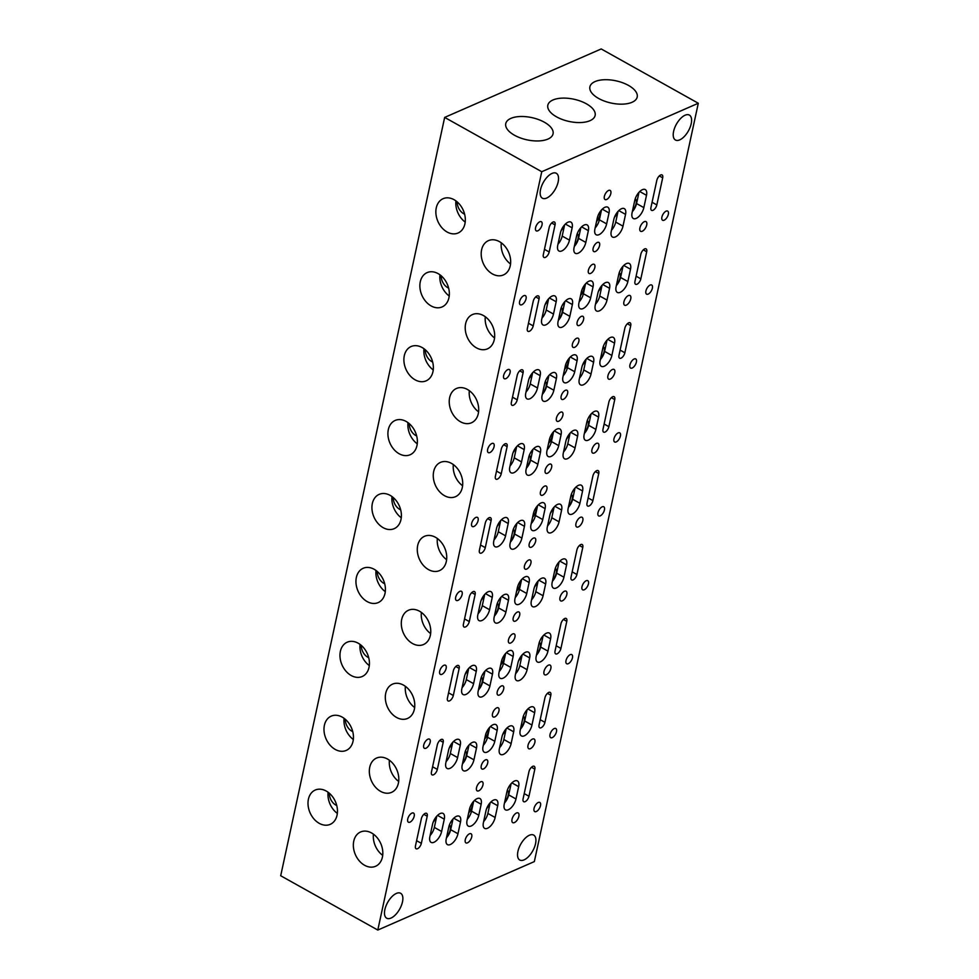 <?xml version="1.0" encoding="UTF-8"?>
<svg xmlns="http://www.w3.org/2000/svg" width="979" height="979" viewBox="0 0 979 979"><rect width="100%" height="100%" fill="white"/><g stroke="black" fill="none" stroke-linecap="round" stroke-linejoin="round"><path stroke-width="1.47" d="M336.752 805.509A10.793 7.979 66.4 0 1 335.834 805.056A10.793 7.979 66.4 0 1 329.348 793.247M352.734 731.594A10.793 7.979 66.4 0 1 351.816 731.142A10.793 7.979 66.4 0 1 345.33 719.332M368.716 657.68A10.793 7.979 66.4 0 1 367.786 657.227A10.793 7.979 66.4 0 1 361.312 645.406M384.698 583.753A10.793 7.979 66.4 0 1 383.768 583.3A10.793 7.979 66.4 0 1 377.294 571.491M400.68 509.839A10.793 7.979 66.4 0 1 399.75 509.386A10.793 7.979 66.4 0 1 393.277 497.577M416.662 435.924A10.793 7.979 66.4 0 1 415.732 435.471A10.793 7.979 66.4 0 1 409.259 423.662M432.645 362.01A10.793 7.979 66.4 0 1 431.715 361.557A10.793 7.979 66.4 0 1 425.241 349.748M448.627 288.083A10.793 7.979 66.4 0 1 447.697 287.63A10.793 7.979 66.4 0 1 441.223 275.821M371.579 832.97A18.723 13.853 -113.6 0 0 360.578 831.979A18.723 13.853 -113.6 0 0 353.505 847.802A18.723 13.853 -113.6 0 0 364.592 865.277A18.723 13.853 -113.6 0 0 375.581 866.28A18.723 13.853 -113.6 0 0 382.667 850.457A18.723 13.853 -113.6 0 0 371.579 832.97M373.427 834.169A18.723 13.853 -113.6 0 0 382.691 855.352M326.227 791.044A18.723 13.853 -113.6 0 0 315.238 790.041A18.723 13.853 -113.6 0 0 308.152 805.864A18.723 13.853 -113.6 0 0 319.24 823.339A18.723 13.853 -113.6 0 0 330.241 824.342A18.723 13.853 -113.6 0 0 337.314 808.519A18.723 13.853 -113.6 0 0 326.227 791.044M328.087 792.231A18.723 13.853 -113.6 0 0 337.351 813.427M387.562 759.055A18.723 13.853 -113.6 0 0 376.56 758.052A18.723 13.853 -113.6 0 0 369.487 773.887A18.723 13.853 -113.6 0 0 380.574 791.362A18.723 13.853 -113.6 0 0 391.563 792.366A18.723 13.853 -113.6 0 0 398.649 776.543A18.723 13.853 -113.6 0 0 387.562 759.055M389.409 760.255A18.723 13.853 -113.6 0 0 398.673 781.438M342.209 717.117A18.723 13.853 -113.6 0 0 331.22 716.126A18.723 13.853 -113.6 0 0 324.135 731.949A18.723 13.853 -113.6 0 0 335.222 749.424A18.723 13.853 -113.6 0 0 346.223 750.428A18.723 13.853 -113.6 0 0 353.297 734.605A18.723 13.853 -113.6 0 0 342.209 717.117M344.07 718.317A18.723 13.853 -113.6 0 0 353.333 739.5M403.532 685.141A18.723 13.853 -113.6 0 0 392.542 684.137A18.723 13.853 -113.6 0 0 385.469 699.961A18.723 13.853 -113.6 0 0 396.556 717.448A18.723 13.853 -113.6 0 0 407.545 718.451A18.723 13.853 -113.6 0 0 414.619 702.616A18.723 13.853 -113.6 0 0 403.532 685.141M405.392 686.34A18.723 13.853 -113.6 0 0 414.655 707.523M358.192 643.203A18.723 13.853 -113.6 0 0 347.202 642.2A18.723 13.853 -113.6 0 0 340.117 658.035A18.723 13.853 -113.6 0 0 351.204 675.51A18.723 13.853 -113.6 0 0 362.206 676.513A18.723 13.853 -113.6 0 0 369.279 660.69A18.723 13.853 -113.6 0 0 358.192 643.203M360.052 644.402A18.723 13.853 -113.6 0 0 369.316 665.585M419.514 611.226A18.723 13.853 -113.6 0 0 408.524 610.223A18.723 13.853 -113.6 0 0 401.451 626.046A18.723 13.853 -113.6 0 0 412.538 643.533A18.723 13.853 -113.6 0 0 423.528 644.525A18.723 13.853 -113.6 0 0 430.601 628.702A18.723 13.853 -113.6 0 0 419.514 611.226M421.374 612.413A18.723 13.853 -113.6 0 0 430.638 633.609M374.174 569.288A18.723 13.853 -113.6 0 0 363.185 568.285A18.723 13.853 -113.6 0 0 356.099 584.108A18.723 13.853 -113.6 0 0 367.186 601.596A18.723 13.853 -113.6 0 0 378.188 602.599A18.723 13.853 -113.6 0 0 385.261 586.764A18.723 13.853 -113.6 0 0 374.174 569.288M376.022 570.488A18.723 13.853 -113.6 0 0 385.298 591.671M435.496 537.3A18.723 13.853 -113.6 0 0 424.507 536.308A18.723 13.853 -113.6 0 0 417.433 552.132A18.723 13.853 -113.6 0 0 428.521 569.607A18.723 13.853 -113.6 0 0 439.51 570.61A18.723 13.853 -113.6 0 0 446.583 554.787A18.723 13.853 -113.6 0 0 435.496 537.3M437.356 538.499A18.723 13.853 -113.6 0 0 446.62 559.682M390.156 495.374A18.723 13.853 -113.6 0 0 379.154 494.371A18.723 13.853 -113.6 0 0 372.081 510.194A18.723 13.853 -113.6 0 0 383.168 527.681A18.723 13.853 -113.6 0 0 394.17 528.672A18.723 13.853 -113.6 0 0 401.243 512.849A18.723 13.853 -113.6 0 0 390.156 495.374M392.004 496.561A18.723 13.853 -113.6 0 0 401.28 517.756M451.478 463.385A18.723 13.853 -113.6 0 0 440.489 462.382A18.723 13.853 -113.6 0 0 433.416 478.217A18.723 13.853 -113.6 0 0 444.503 495.692A18.723 13.853 -113.6 0 0 455.492 496.696A18.723 13.853 -113.6 0 0 462.565 480.873A18.723 13.853 -113.6 0 0 451.478 463.385M453.338 464.584A18.723 13.853 -113.6 0 0 462.602 485.768M406.138 421.447A18.723 13.853 -113.6 0 0 395.137 420.456A18.723 13.853 -113.6 0 0 388.063 436.279A18.723 13.853 -113.6 0 0 399.151 453.754A18.723 13.853 -113.6 0 0 410.14 454.758A18.723 13.853 -113.6 0 0 417.225 438.935A18.723 13.853 -113.6 0 0 406.138 421.447M407.986 422.647A18.723 13.853 -113.6 0 0 417.25 443.83M467.46 389.471A18.723 13.853 -113.6 0 0 456.471 388.467A18.723 13.853 -113.6 0 0 449.385 404.29A18.723 13.853 -113.6 0 0 460.485 421.778A18.723 13.853 -113.6 0 0 471.474 422.781A18.723 13.853 -113.6 0 0 478.547 406.946A18.723 13.853 -113.6 0 0 467.46 389.471M469.32 390.67A18.723 13.853 -113.6 0 0 478.584 411.853M422.12 347.533A18.723 13.853 -113.6 0 0 411.119 346.529A18.723 13.853 -113.6 0 0 404.046 362.365A18.723 13.853 -113.6 0 0 415.133 379.84A18.723 13.853 -113.6 0 0 426.122 380.843A18.723 13.853 -113.6 0 0 433.207 365.02A18.723 13.853 -113.6 0 0 422.12 347.533M423.968 348.732A18.723 13.853 -113.6 0 0 433.232 369.915M483.442 315.556A18.723 13.853 -113.6 0 0 472.453 314.553A18.723 13.853 -113.6 0 0 465.368 330.376A18.723 13.853 -113.6 0 0 476.455 347.863A18.723 13.853 -113.6 0 0 487.456 348.854A18.723 13.853 -113.6 0 0 494.53 333.031A18.723 13.853 -113.6 0 0 483.442 315.556M485.303 316.743A18.723 13.853 -113.6 0 0 494.566 337.939M438.102 273.618A18.723 13.853 -113.6 0 0 427.101 272.615A18.723 13.853 -113.6 0 0 420.028 288.438A18.723 13.853 -113.6 0 0 431.115 305.925A18.723 13.853 -113.6 0 0 442.104 306.929A18.723 13.853 -113.6 0 0 449.19 291.093A18.723 13.853 -113.6 0 0 438.102 273.618M439.95 274.818A18.723 13.853 -113.6 0 0 449.214 296.001M540.506 805.595A5.238 2.521 119.2 0 0 539.833 802.437A5.238 2.521 119.2 0 0 536.578 803.735A5.238 2.521 119.2 0 0 534.044 808.421A5.238 2.521 119.2 0 0 534.718 811.579A5.238 2.521 119.2 0 0 537.973 810.294A5.238 2.521 119.2 0 0 540.506 805.595M414.19 816.217A5.238 2.521 119.2 0 0 413.517 813.059A5.238 2.521 119.2 0 0 410.262 814.357A5.238 2.521 119.2 0 0 407.729 819.044A5.238 2.521 119.2 0 0 408.402 822.201A5.238 2.521 119.2 0 0 411.657 820.916A5.238 2.521 119.2 0 0 414.19 816.217M482.965 784.901A5.238 2.521 119.2 0 0 482.292 781.744A5.238 2.521 119.2 0 0 479.037 783.029A5.238 2.521 119.2 0 0 476.516 787.728A5.238 2.521 119.2 0 0 477.189 790.885A5.238 2.521 119.2 0 0 480.432 789.588A5.238 2.521 119.2 0 0 482.965 784.901M471.719 836.923A5.238 2.521 119.2 0 0 471.046 833.765A5.238 2.521 119.2 0 0 467.791 835.05A5.238 2.521 119.2 0 0 465.27 839.737A5.238 2.521 119.2 0 0 465.943 842.895A5.238 2.521 119.2 0 0 469.186 841.61A5.238 2.521 119.2 0 0 471.719 836.923M556.488 731.68A5.238 2.521 119.2 0 0 555.815 728.523A5.238 2.521 119.2 0 0 552.56 729.808A5.238 2.521 119.2 0 0 550.027 734.507A5.238 2.521 119.2 0 0 550.7 737.664A5.238 2.521 119.2 0 0 553.955 736.367A5.238 2.521 119.2 0 0 556.488 731.68M430.173 742.302A5.238 2.521 119.2 0 0 429.5 739.145A5.238 2.521 119.2 0 0 426.244 740.43A5.238 2.521 119.2 0 0 423.711 745.129A5.238 2.521 119.2 0 0 424.384 748.286A5.238 2.521 119.2 0 0 427.639 746.989A5.238 2.521 119.2 0 0 430.173 742.302M498.947 710.987A5.238 2.521 119.2 0 0 498.274 707.829A5.238 2.521 119.2 0 0 495.019 709.114A5.238 2.521 119.2 0 0 492.498 713.813A5.238 2.521 119.2 0 0 493.159 716.971A5.238 2.521 119.2 0 0 496.414 715.673A5.238 2.521 119.2 0 0 498.947 710.987M487.701 762.996A5.238 2.521 119.2 0 0 487.028 759.839A5.238 2.521 119.2 0 0 483.773 761.136A5.238 2.521 119.2 0 0 481.252 765.823A5.238 2.521 119.2 0 0 481.913 768.98A5.238 2.521 119.2 0 0 485.168 767.695A5.238 2.521 119.2 0 0 487.701 762.996M572.47 657.766A5.238 2.521 119.2 0 0 571.797 654.608A5.238 2.521 119.2 0 0 568.542 655.893A5.238 2.521 119.2 0 0 566.009 660.58A5.238 2.521 119.2 0 0 566.682 663.75A5.238 2.521 119.2 0 0 569.937 662.453A5.238 2.521 119.2 0 0 572.47 657.766M446.143 668.388A5.238 2.521 119.2 0 0 445.469 665.231A5.238 2.521 119.2 0 0 442.227 666.515A5.238 2.521 119.2 0 0 439.693 671.215A5.238 2.521 119.2 0 0 440.366 674.372A5.238 2.521 119.2 0 0 443.622 673.075A5.238 2.521 119.2 0 0 446.143 668.388M514.93 637.072A5.238 2.521 119.2 0 0 514.256 633.902A5.238 2.521 119.2 0 0 511.001 635.2A5.238 2.521 119.2 0 0 508.468 639.887A5.238 2.521 119.2 0 0 509.141 643.044A5.238 2.521 119.2 0 0 512.396 641.759A5.238 2.521 119.2 0 0 514.93 637.072M503.683 689.081A5.238 2.521 119.2 0 0 503.01 685.924A5.238 2.521 119.2 0 0 499.755 687.209A5.238 2.521 119.2 0 0 497.222 691.908A5.238 2.521 119.2 0 0 497.895 695.066A5.238 2.521 119.2 0 0 501.15 693.768A5.238 2.521 119.2 0 0 503.683 689.081M588.452 583.839A5.238 2.521 119.2 0 0 587.779 580.682A5.238 2.521 119.2 0 0 584.524 581.979A5.238 2.521 119.2 0 0 581.991 586.666A5.238 2.521 119.2 0 0 582.664 589.823A5.238 2.521 119.2 0 0 585.919 588.538A5.238 2.521 119.2 0 0 588.452 583.839M462.125 594.473A5.238 2.521 119.2 0 0 461.452 591.316A5.238 2.521 119.2 0 0 458.196 592.601A5.238 2.521 119.2 0 0 455.676 597.288A5.238 2.521 119.2 0 0 456.349 600.445A5.238 2.521 119.2 0 0 459.604 599.16A5.238 2.521 119.2 0 0 462.125 594.473M530.912 563.145A5.238 2.521 119.2 0 0 530.239 559.988A5.238 2.521 119.2 0 0 526.983 561.285A5.238 2.521 119.2 0 0 524.45 565.972A5.238 2.521 119.2 0 0 525.123 569.129A5.238 2.521 119.2 0 0 528.379 567.844A5.238 2.521 119.2 0 0 530.912 563.145M519.665 615.167A5.238 2.521 119.2 0 0 518.992 612.01A5.238 2.521 119.2 0 0 515.737 613.295A5.238 2.521 119.2 0 0 513.204 617.994A5.238 2.521 119.2 0 0 513.877 621.151A5.238 2.521 119.2 0 0 517.132 619.854A5.238 2.521 119.2 0 0 519.665 615.167M604.435 509.924A5.238 2.521 119.2 0 0 603.762 506.767A5.238 2.521 119.2 0 0 600.506 508.064A5.238 2.521 119.2 0 0 597.973 512.751A5.238 2.521 119.2 0 0 598.646 515.909A5.238 2.521 119.2 0 0 601.901 514.624A5.238 2.521 119.2 0 0 604.435 509.924M478.107 520.547A5.238 2.521 119.2 0 0 477.434 517.389A5.238 2.521 119.2 0 0 474.179 518.686A5.238 2.521 119.2 0 0 471.658 523.373A5.238 2.521 119.2 0 0 472.331 526.531A5.238 2.521 119.2 0 0 475.586 525.246A5.238 2.521 119.2 0 0 478.107 520.547M546.894 489.231A5.238 2.521 119.2 0 0 546.221 486.073A5.238 2.521 119.2 0 0 542.966 487.358A5.238 2.521 119.2 0 0 540.432 492.058A5.238 2.521 119.2 0 0 541.106 495.215A5.238 2.521 119.2 0 0 544.361 493.918A5.238 2.521 119.2 0 0 546.894 489.231M535.648 541.252A5.238 2.521 119.2 0 0 534.975 538.095A5.238 2.521 119.2 0 0 531.719 539.38A5.238 2.521 119.2 0 0 529.186 544.067A5.238 2.521 119.2 0 0 529.859 547.224A5.238 2.521 119.2 0 0 533.114 545.939A5.238 2.521 119.2 0 0 535.648 541.252M620.417 436.01A5.238 2.521 119.2 0 0 619.744 432.853A5.238 2.521 119.2 0 0 616.489 434.138A5.238 2.521 119.2 0 0 613.955 438.837A5.238 2.521 119.2 0 0 614.628 441.994A5.238 2.521 119.2 0 0 617.884 440.697A5.238 2.521 119.2 0 0 620.417 436.01M494.089 446.632A5.238 2.521 119.2 0 0 493.416 443.475A5.238 2.521 119.2 0 0 490.161 444.772A5.238 2.521 119.2 0 0 487.64 449.459A5.238 2.521 119.2 0 0 488.313 452.616A5.238 2.521 119.2 0 0 491.568 451.319A5.238 2.521 119.2 0 0 494.089 446.632M562.876 415.316A5.238 2.521 119.2 0 0 562.203 412.159A5.238 2.521 119.2 0 0 558.948 413.444A5.238 2.521 119.2 0 0 556.415 418.143A5.238 2.521 119.2 0 0 557.088 421.3A5.238 2.521 119.2 0 0 560.343 420.003A5.238 2.521 119.2 0 0 562.876 415.316M551.63 467.326A5.238 2.521 119.2 0 0 550.957 464.168A5.238 2.521 119.2 0 0 547.702 465.466A5.238 2.521 119.2 0 0 545.168 470.153A5.238 2.521 119.2 0 0 545.841 473.31A5.238 2.521 119.2 0 0 549.097 472.025A5.238 2.521 119.2 0 0 551.63 467.326M636.399 362.095A5.238 2.521 119.2 0 0 635.726 358.938A5.238 2.521 119.2 0 0 632.471 360.223A5.238 2.521 119.2 0 0 629.938 364.922A5.238 2.521 119.2 0 0 630.611 368.08A5.238 2.521 119.2 0 0 633.866 366.782A5.238 2.521 119.2 0 0 636.399 362.095M510.071 372.718A5.238 2.521 119.2 0 0 509.398 369.56A5.238 2.521 119.2 0 0 506.143 370.845A5.238 2.521 119.2 0 0 503.622 375.544A5.238 2.521 119.2 0 0 504.295 378.702A5.238 2.521 119.2 0 0 507.538 377.404A5.238 2.521 119.2 0 0 510.071 372.718M578.858 341.402A5.238 2.521 119.2 0 0 578.185 338.244A5.238 2.521 119.2 0 0 574.93 339.529A5.238 2.521 119.2 0 0 572.397 344.216A5.238 2.521 119.2 0 0 573.07 347.374A5.238 2.521 119.2 0 0 576.325 346.089A5.238 2.521 119.2 0 0 578.858 341.402M567.612 393.411A5.238 2.521 119.2 0 0 566.939 390.254A5.238 2.521 119.2 0 0 563.684 391.551A5.238 2.521 119.2 0 0 561.151 396.238A5.238 2.521 119.2 0 0 561.824 399.395A5.238 2.521 119.2 0 0 565.079 398.098A5.238 2.521 119.2 0 0 567.612 393.411M652.381 288.181A5.238 2.521 119.2 0 0 651.708 285.011A5.238 2.521 119.2 0 0 648.453 286.309A5.238 2.521 119.2 0 0 645.92 290.996A5.238 2.521 119.2 0 0 646.593 294.153A5.238 2.521 119.2 0 0 649.848 292.868A5.238 2.521 119.2 0 0 652.381 288.181M526.053 298.803A5.238 2.521 119.2 0 0 525.38 295.646A5.238 2.521 119.2 0 0 522.125 296.931A5.238 2.521 119.2 0 0 519.604 301.618A5.238 2.521 119.2 0 0 520.265 304.775A5.238 2.521 119.2 0 0 523.52 303.49A5.238 2.521 119.2 0 0 526.053 298.803M594.84 267.475A5.238 2.521 119.2 0 0 594.167 264.318A5.238 2.521 119.2 0 0 590.912 265.615A5.238 2.521 119.2 0 0 588.379 270.302A5.238 2.521 119.2 0 0 589.052 273.459A5.238 2.521 119.2 0 0 592.307 272.174A5.238 2.521 119.2 0 0 594.84 267.475M583.594 319.497A5.238 2.521 119.2 0 0 582.921 316.339A5.238 2.521 119.2 0 0 579.666 317.624A5.238 2.521 119.2 0 0 577.133 322.324A5.238 2.521 119.2 0 0 577.806 325.481A5.238 2.521 119.2 0 0 581.061 324.184A5.238 2.521 119.2 0 0 583.594 319.497M518.882 816.29A5.556 2.68 119.2 0 0 518.172 812.949A5.556 2.68 119.2 0 0 514.709 814.308A5.556 2.68 119.2 0 0 512.029 819.288A5.556 2.68 119.2 0 0 512.739 822.641A5.556 2.68 119.2 0 0 516.202 821.271A5.556 2.68 119.2 0 0 518.882 816.29M534.864 742.376A5.556 2.68 119.2 0 0 534.142 739.023A5.556 2.68 119.2 0 0 530.691 740.393A5.556 2.68 119.2 0 0 528.011 745.374A5.556 2.68 119.2 0 0 528.721 748.715A5.556 2.68 119.2 0 0 532.172 747.356A5.556 2.68 119.2 0 0 534.864 742.376M550.847 668.461A5.556 2.68 119.2 0 0 550.125 665.108A5.556 2.68 119.2 0 0 546.674 666.479A5.556 2.68 119.2 0 0 543.994 671.459A5.556 2.68 119.2 0 0 544.703 674.8A5.556 2.68 119.2 0 0 548.154 673.43A5.556 2.68 119.2 0 0 550.847 668.461M566.829 594.547A5.556 2.68 119.2 0 0 566.107 591.194A5.556 2.68 119.2 0 0 562.656 592.564A5.556 2.68 119.2 0 0 559.976 597.533A5.556 2.68 119.2 0 0 560.686 600.886A5.556 2.68 119.2 0 0 564.137 599.515A5.556 2.68 119.2 0 0 566.829 594.547M582.811 520.62A5.556 2.68 119.2 0 0 582.089 517.279A5.556 2.68 119.2 0 0 578.638 518.637A5.556 2.68 119.2 0 0 575.958 523.618A5.556 2.68 119.2 0 0 576.668 526.971A5.556 2.68 119.2 0 0 580.119 525.601A5.556 2.68 119.2 0 0 582.811 520.62M598.793 446.705A5.556 2.68 119.2 0 0 598.071 443.352A5.556 2.68 119.2 0 0 594.62 444.723A5.556 2.68 119.2 0 0 591.94 449.704A5.556 2.68 119.2 0 0 592.65 453.057A5.556 2.68 119.2 0 0 596.101 451.686A5.556 2.68 119.2 0 0 598.793 446.705M614.763 372.791A5.556 2.68 119.2 0 0 614.053 369.438A5.556 2.68 119.2 0 0 610.602 370.808A5.556 2.68 119.2 0 0 607.922 375.789A5.556 2.68 119.2 0 0 608.632 379.13A5.556 2.68 119.2 0 0 612.083 377.759A5.556 2.68 119.2 0 0 614.763 372.791M630.745 298.876A5.556 2.68 119.2 0 0 630.035 295.523A5.556 2.68 119.2 0 0 626.584 296.894A5.556 2.68 119.2 0 0 623.904 301.862A5.556 2.68 119.2 0 0 624.614 305.215A5.556 2.68 119.2 0 0 628.065 303.845A5.556 2.68 119.2 0 0 630.745 298.876M561.31 307.479A8.725 4.197 -60.8 0 1 562.068 312.485A8.725 4.197 -60.8 0 1 558.507 319.57M545.327 381.394A8.725 4.197 -60.8 0 1 546.086 386.399A8.725 4.197 -60.8 0 1 542.525 393.485M529.345 455.308A8.725 4.197 -60.8 0 1 530.104 460.314A8.725 4.197 -60.8 0 1 526.543 467.399M513.363 529.223A8.725 4.197 -60.8 0 1 514.122 534.228A8.725 4.197 -60.8 0 1 510.561 541.326M497.381 603.15A8.725 4.197 -60.8 0 1 498.14 608.155A8.725 4.197 -60.8 0 1 494.579 615.24M481.399 677.064A8.725 4.197 -60.8 0 1 482.157 682.069A8.725 4.197 -60.8 0 1 478.596 689.155M465.417 750.979A8.725 4.197 -60.8 0 1 466.175 755.984A8.725 4.197 -60.8 0 1 462.614 763.069M449.434 824.893A8.725 4.197 -60.8 0 1 450.193 829.898A8.725 4.197 -60.8 0 1 446.632 836.996M539.074 298.803A4.76 2.288 119.2 0 0 538.462 295.939A4.76 2.288 119.2 0 0 535.501 297.102A4.76 2.288 119.2 0 0 533.2 301.373L527.351 328.479A4.76 2.288 119.2 0 0 527.962 331.343A4.76 2.288 119.2 0 0 530.912 330.168A4.76 2.288 119.2 0 0 533.212 325.909L539.074 298.803L535.697 296.918M523.092 372.718A4.76 2.288 119.2 0 0 522.48 369.854A4.76 2.288 119.2 0 0 519.531 371.029A4.76 2.288 119.2 0 0 517.23 375.287L511.368 402.393A4.76 2.288 119.2 0 0 511.98 405.269A4.76 2.288 119.2 0 0 514.93 404.094A4.76 2.288 119.2 0 0 517.23 399.824L523.092 372.718L519.714 370.833M507.11 446.644A4.76 2.288 119.2 0 0 506.498 443.768A4.76 2.288 119.2 0 0 503.549 444.943A4.76 2.288 119.2 0 0 501.248 449.202L495.386 476.308A4.76 2.288 119.2 0 0 495.998 479.184A4.76 2.288 119.2 0 0 498.947 478.009A4.76 2.288 119.2 0 0 501.248 473.738L507.11 446.644L503.732 444.747M491.128 520.559A4.76 2.288 119.2 0 0 490.516 517.683A4.76 2.288 119.2 0 0 487.566 518.858A4.76 2.288 119.2 0 0 485.266 523.129L479.404 550.222A4.76 2.288 119.2 0 0 480.016 553.098A4.76 2.288 119.2 0 0 482.977 551.923A4.76 2.288 119.2 0 0 485.278 547.665L491.128 520.559L487.75 518.674M475.145 594.473A4.76 2.288 119.2 0 0 474.534 591.61A4.76 2.288 119.2 0 0 471.584 592.772A4.76 2.288 119.2 0 0 469.284 597.043L463.422 624.149A4.76 2.288 119.2 0 0 464.034 627.013A4.76 2.288 119.2 0 0 466.995 625.838A4.76 2.288 119.2 0 0 469.296 621.579L475.145 594.473L471.768 592.589M459.163 668.388A4.76 2.288 119.2 0 0 458.551 665.524A4.76 2.288 119.2 0 0 455.602 666.699A4.76 2.288 119.2 0 0 453.301 670.958L447.44 698.064A4.76 2.288 119.2 0 0 448.052 700.94A4.76 2.288 119.2 0 0 451.013 699.765A4.76 2.288 119.2 0 0 453.314 695.494L459.163 668.388L455.786 666.503M443.193 742.315A4.76 2.288 119.2 0 0 442.581 739.439A4.76 2.288 119.2 0 0 439.62 740.614A4.76 2.288 119.2 0 0 437.319 744.872L431.458 771.978A4.76 2.288 119.2 0 0 432.069 774.854A4.76 2.288 119.2 0 0 435.031 773.679A4.76 2.288 119.2 0 0 437.332 769.408L443.193 742.315L439.816 740.418M427.211 816.229A4.76 2.288 119.2 0 0 426.599 813.353A4.76 2.288 119.2 0 0 423.638 814.528A4.76 2.288 119.2 0 0 421.337 818.799L415.475 845.893A4.76 2.288 119.2 0 0 416.087 848.769A4.76 2.288 119.2 0 0 419.049 847.594A4.76 2.288 119.2 0 0 421.349 843.335L427.211 816.229L423.834 814.344M464.609 214.168A10.793 7.979 66.4 0 1 463.679 213.716A10.793 7.979 66.4 0 1 457.205 201.907M499.425 241.629A18.723 13.853 -113.6 0 0 488.435 240.638A18.723 13.853 -113.6 0 0 481.35 256.461A18.723 13.853 -113.6 0 0 492.437 273.936A18.723 13.853 -113.6 0 0 503.439 274.94A18.723 13.853 -113.6 0 0 510.512 259.117A18.723 13.853 -113.6 0 0 499.425 241.629M501.285 242.829A18.723 13.853 -113.6 0 0 510.548 264.012M454.085 199.704A18.723 13.853 -113.6 0 0 443.083 198.7A18.723 13.853 -113.6 0 0 436.01 214.523A18.723 13.853 -113.6 0 0 447.097 232.011A18.723 13.853 -113.6 0 0 458.086 233.002A18.723 13.853 -113.6 0 0 465.172 217.179A18.723 13.853 -113.6 0 0 454.085 199.704M455.933 200.891A18.723 13.853 -113.6 0 0 465.196 222.086M668.351 214.254A5.238 2.521 119.2 0 0 667.678 211.097A5.238 2.521 119.2 0 0 664.435 212.394A5.238 2.521 119.2 0 0 661.902 217.081A5.238 2.521 119.2 0 0 662.575 220.238A5.238 2.521 119.2 0 0 665.83 218.953A5.238 2.521 119.2 0 0 668.351 214.254M542.036 224.876A5.238 2.521 119.2 0 0 541.363 221.719A5.238 2.521 119.2 0 0 538.107 223.016A5.238 2.521 119.2 0 0 535.574 227.703A5.238 2.521 119.2 0 0 536.247 230.86A5.238 2.521 119.2 0 0 539.502 229.575A5.238 2.521 119.2 0 0 542.036 224.876M610.823 193.561A5.238 2.521 119.2 0 0 610.15 190.403A5.238 2.521 119.2 0 0 606.894 191.688A5.238 2.521 119.2 0 0 604.361 196.387A5.238 2.521 119.2 0 0 605.034 199.545A5.238 2.521 119.2 0 0 608.289 198.247A5.238 2.521 119.2 0 0 610.823 193.561M599.576 245.582A5.238 2.521 119.2 0 0 598.903 242.425A5.238 2.521 119.2 0 0 595.648 243.71A5.238 2.521 119.2 0 0 593.115 248.397A5.238 2.521 119.2 0 0 593.788 251.554A5.238 2.521 119.2 0 0 597.043 250.269A5.238 2.521 119.2 0 0 599.576 245.582M646.727 224.95A5.556 2.68 119.2 0 0 646.018 221.609A5.556 2.68 119.2 0 0 642.567 222.979A5.556 2.68 119.2 0 0 639.887 227.948A5.556 2.68 119.2 0 0 640.596 231.301A5.556 2.68 119.2 0 0 644.047 229.93A5.556 2.68 119.2 0 0 646.727 224.95M577.28 233.553A8.725 4.197 -60.8 0 1 578.051 238.558A8.725 4.197 -60.8 0 1 574.489 245.656M555.056 224.889A4.76 2.288 119.2 0 0 554.444 222.013A4.76 2.288 119.2 0 0 551.483 223.188A4.76 2.288 119.2 0 0 549.182 227.458L543.333 254.552A4.76 2.288 119.2 0 0 543.945 257.428A4.76 2.288 119.2 0 0 546.894 256.253A4.76 2.288 119.2 0 0 549.195 251.995L555.056 224.889L551.679 223.004M558.152 181.886A14.281 6.877 119.2 0 0 556.317 173.283A14.281 6.877 119.2 0 0 547.445 176.795A14.281 6.877 119.2 0 0 540.543 189.596A14.281 6.877 119.2 0 0 542.378 198.199A14.281 6.877 119.2 0 0 551.25 194.686A14.281 6.877 119.2 0 0 558.152 181.886M402.479 901.904A14.281 6.877 119.2 0 0 400.644 893.289A14.281 6.877 119.2 0 0 391.771 896.813A14.281 6.877 119.2 0 0 384.869 909.601A14.281 6.877 119.2 0 0 386.705 918.216A14.281 6.877 119.2 0 0 395.577 914.692A14.281 6.877 119.2 0 0 402.479 901.904M535.537 843.714A14.281 6.877 119.2 0 0 533.702 835.099A14.281 6.877 119.2 0 0 524.83 838.624A14.281 6.877 119.2 0 0 517.928 851.412A14.281 6.877 119.2 0 0 519.763 860.027A14.281 6.877 119.2 0 0 528.636 856.503A14.281 6.877 119.2 0 0 535.537 843.714M691.211 123.697A14.281 6.877 119.2 0 0 689.375 115.081A14.281 6.877 119.2 0 0 680.503 118.606A14.281 6.877 119.2 0 0 673.601 131.406A14.281 6.877 119.2 0 0 675.437 140.009A14.281 6.877 119.2 0 0 684.309 136.497A14.281 6.877 119.2 0 0 691.211 123.697M544.324 122.204A24.194 11.369 12.2 0 0 520.253 116.513A24.194 11.369 12.2 0 0 505.764 123.611A24.194 11.369 12.2 0 0 514.489 135.249A24.194 11.369 12.2 0 0 538.572 140.939A24.194 11.369 12.2 0 0 553.062 133.842A24.194 11.369 12.2 0 0 544.324 122.204M586.397 103.811A24.194 11.369 12.2 0 0 562.325 98.12A24.194 11.369 12.2 0 0 547.824 105.218A24.194 11.369 12.2 0 0 556.561 116.856A24.194 11.369 12.2 0 0 580.633 122.546A24.194 11.369 12.2 0 0 595.134 115.449A24.194 11.369 12.2 0 0 586.397 103.811M628.469 85.406A24.194 11.369 12.2 0 0 604.386 79.727A24.194 11.369 12.2 0 0 589.896 86.825A24.194 11.369 12.2 0 0 598.634 98.463A24.194 11.369 12.2 0 0 622.705 104.141A24.194 11.369 12.2 0 0 637.194 97.043A24.194 11.369 12.2 0 0 628.469 85.406M635.249 198.713A8.725 4.197 -60.8 0 1 636.069 203.767A8.725 4.197 -60.8 0 1 632.507 210.864M600.237 211.537A8.725 4.197 -60.8 0 1 600.066 214.56A8.725 4.197 -60.8 0 1 596.505 221.646M619.266 272.627A8.725 4.197 -60.8 0 1 620.086 277.693A8.725 4.197 -60.8 0 1 616.525 284.779M472.392 802.878A8.725 4.197 -60.8 0 1 472.221 805.901A8.725 4.197 -60.8 0 1 468.66 812.986M507.391 790.053A8.725 4.197 -60.8 0 1 508.211 795.107A8.725 4.197 -60.8 0 1 504.65 802.205M488.374 728.951A8.725 4.197 -60.8 0 1 488.203 731.974A8.725 4.197 -60.8 0 1 484.642 739.072M523.373 716.139A8.725 4.197 -60.8 0 1 524.193 721.193A8.725 4.197 -60.8 0 1 520.632 728.278M504.356 655.037A8.725 4.197 -60.8 0 1 504.185 658.059A8.725 4.197 -60.8 0 1 500.624 665.145M539.356 642.224A8.725 4.197 -60.8 0 1 540.175 647.278A8.725 4.197 -60.8 0 1 536.614 654.364M520.338 581.122A8.725 4.197 -60.8 0 1 520.155 584.145A8.725 4.197 -60.8 0 1 516.606 591.23M555.338 568.297A8.725 4.197 -60.8 0 1 556.158 573.364A8.725 4.197 -60.8 0 1 552.597 580.449M536.321 507.208A8.725 4.197 -60.8 0 1 536.137 510.23A8.725 4.197 -60.8 0 1 532.588 517.316M571.32 494.383A8.725 4.197 -60.8 0 1 572.14 499.437A8.725 4.197 -60.8 0 1 568.579 506.535M552.303 433.281A8.725 4.197 -60.8 0 1 552.119 436.304A8.725 4.197 -60.8 0 1 548.57 443.401M587.302 420.468A8.725 4.197 -60.8 0 1 588.122 425.522A8.725 4.197 -60.8 0 1 584.561 432.608M568.285 359.366A8.725 4.197 -60.8 0 1 568.101 362.389A8.725 4.197 -60.8 0 1 564.553 369.475M603.284 346.554A8.725 4.197 -60.8 0 1 604.104 351.608A8.725 4.197 -60.8 0 1 600.543 358.693M584.267 285.452A8.725 4.197 -60.8 0 1 584.084 288.475A8.725 4.197 -60.8 0 1 580.523 295.56M377.796 930.05L280.704 875.752L444.662 117.407L601.204 48.95L698.296 103.248L534.338 861.593L377.796 930.05L541.754 171.717L698.296 103.248M547.873 299.672A8.725 4.197 -60.8 0 1 545.07 304.677M531.891 373.599A8.725 4.197 -60.8 0 1 529.088 378.604M515.909 447.513A8.725 4.197 -60.8 0 1 513.106 452.518M499.926 521.428A8.725 4.197 -60.8 0 1 497.124 526.433M483.944 595.342A8.725 4.197 -60.8 0 1 481.142 600.347M467.962 669.269A8.725 4.197 -60.8 0 1 465.16 674.274M451.98 743.183A8.725 4.197 -60.8 0 1 449.177 748.189M435.998 817.098A8.725 4.197 -60.8 0 1 433.207 822.103M563.855 225.757A8.725 4.197 -60.8 0 1 561.053 230.763M444.662 117.407L541.754 171.717M556.158 301.752A9.521 4.589 119.2 0 0 554.934 296.001A9.521 4.589 119.2 0 0 549.023 298.35A9.521 4.589 119.2 0 0 544.422 306.88L541.754 319.203A9.521 4.589 119.2 0 0 542.978 324.942A9.521 4.589 119.2 0 0 548.889 322.593A9.521 4.589 119.2 0 0 553.49 314.063L556.158 301.752L549.403 297.971M646.703 251.738A4.76 2.288 119.2 0 0 646.091 248.874A4.76 2.288 119.2 0 0 643.13 250.037A4.76 2.288 119.2 0 0 640.829 254.307L634.967 281.414A4.76 2.288 119.2 0 0 635.579 284.277A4.76 2.288 119.2 0 0 638.541 283.102A4.76 2.288 119.2 0 0 640.841 278.844L646.703 251.738L643.325 249.853M572.385 304.567A9.521 4.589 119.2 0 0 571.161 298.828A9.521 4.589 119.2 0 0 565.238 301.177A9.521 4.589 119.2 0 0 560.637 309.707L558.091 321.479A9.521 4.589 119.2 0 0 559.315 327.219A9.521 4.589 119.2 0 0 565.238 324.869A9.521 4.589 119.2 0 0 569.839 316.339L572.385 304.567L565.629 300.786M593.041 286.859A9.521 4.589 119.2 0 0 591.818 281.12A9.521 4.589 119.2 0 0 585.895 283.457A9.521 4.589 119.2 0 0 581.306 291.987L578.932 302.939A9.521 4.589 119.2 0 0 580.155 308.679A9.521 4.589 119.2 0 0 586.078 306.341A9.521 4.589 119.2 0 0 590.667 297.812L593.041 286.859L586.286 283.078M609.562 288.303A9.521 4.589 119.2 0 0 608.338 282.564A9.521 4.589 119.2 0 0 602.415 284.913A9.521 4.589 119.2 0 0 597.814 293.443L595.269 305.215A9.521 4.589 119.2 0 0 596.492 310.955A9.521 4.589 119.2 0 0 602.415 308.605A9.521 4.589 119.2 0 0 607.017 300.076L609.562 288.303L602.807 284.534M556.402 378.481A9.521 4.589 119.2 0 0 555.179 372.742A9.521 4.589 119.2 0 0 549.256 375.092A9.521 4.589 119.2 0 0 544.654 383.621L542.109 395.394A9.521 4.589 119.2 0 0 543.333 401.133A9.521 4.589 119.2 0 0 549.256 398.783A9.521 4.589 119.2 0 0 553.857 390.254L556.402 378.481L549.647 374.712M540.175 375.667A9.521 4.589 119.2 0 0 538.952 369.927A9.521 4.589 119.2 0 0 533.041 372.265A9.521 4.589 119.2 0 0 528.44 380.794L525.772 393.117A9.521 4.589 119.2 0 0 526.996 398.857A9.521 4.589 119.2 0 0 532.919 396.507A9.521 4.589 119.2 0 0 537.508 387.978L540.175 375.667L533.42 371.885M630.721 325.652A4.76 2.288 119.2 0 0 630.109 322.789A4.76 2.288 119.2 0 0 627.147 323.963A4.76 2.288 119.2 0 0 624.847 328.222L618.985 355.328A4.76 2.288 119.2 0 0 619.597 358.204A4.76 2.288 119.2 0 0 622.558 357.029A4.76 2.288 119.2 0 0 624.859 352.758L630.721 325.652L627.343 323.768M577.059 360.774A9.521 4.589 119.2 0 0 575.836 355.034A9.521 4.589 119.2 0 0 569.925 357.384A9.521 4.589 119.2 0 0 565.324 365.913L562.949 376.854A9.521 4.589 119.2 0 0 564.173 382.605A9.521 4.589 119.2 0 0 570.096 380.256A9.521 4.589 119.2 0 0 574.697 371.726L577.059 360.774L570.304 356.992M593.58 362.23A9.521 4.589 119.2 0 0 592.356 356.491A9.521 4.589 119.2 0 0 586.433 358.828A9.521 4.589 119.2 0 0 581.832 367.358L579.287 379.13A9.521 4.589 119.2 0 0 580.51 384.869A9.521 4.589 119.2 0 0 586.433 382.532A9.521 4.589 119.2 0 0 591.035 374.002L593.58 362.23L586.825 358.449M614.531 343.152A9.521 4.589 119.2 0 0 613.307 337.4A9.521 4.589 119.2 0 0 607.396 339.75A9.521 4.589 119.2 0 0 602.795 348.279L600.127 360.602A9.521 4.589 119.2 0 0 601.351 366.342A9.521 4.589 119.2 0 0 607.274 363.992A9.521 4.589 119.2 0 0 611.875 355.463L614.531 343.152L607.775 339.37M540.42 452.408A9.521 4.589 119.2 0 0 539.196 446.657A9.521 4.589 119.2 0 0 533.274 449.006A9.521 4.589 119.2 0 0 528.672 457.536L526.127 469.308A9.521 4.589 119.2 0 0 527.351 475.048A9.521 4.589 119.2 0 0 533.274 472.71A9.521 4.589 119.2 0 0 537.875 464.181L540.42 452.408L533.665 448.627M524.193 449.581A9.521 4.589 119.2 0 0 522.97 443.842A9.521 4.589 119.2 0 0 517.059 446.191A9.521 4.589 119.2 0 0 512.458 454.721L509.79 467.032A9.521 4.589 119.2 0 0 511.014 472.771A9.521 4.589 119.2 0 0 516.936 470.434A9.521 4.589 119.2 0 0 521.526 461.904L524.193 449.581L517.438 445.8M614.739 399.579A4.76 2.288 119.2 0 0 614.127 396.703A4.76 2.288 119.2 0 0 611.165 397.878A4.76 2.288 119.2 0 0 608.865 402.136L603.003 429.243A4.76 2.288 119.2 0 0 603.615 432.118A4.76 2.288 119.2 0 0 606.576 430.944A4.76 2.288 119.2 0 0 608.877 426.673L614.739 399.579L611.361 397.682M561.077 434.688A9.521 4.589 119.2 0 0 559.853 428.949A9.521 4.589 119.2 0 0 553.943 431.298A9.521 4.589 119.2 0 0 549.341 439.828L546.967 450.781A9.521 4.589 119.2 0 0 548.191 456.52A9.521 4.589 119.2 0 0 554.114 454.17A9.521 4.589 119.2 0 0 558.715 445.641L561.077 434.688L554.322 430.907M577.598 436.144A9.521 4.589 119.2 0 0 576.374 430.405A9.521 4.589 119.2 0 0 570.451 432.742A9.521 4.589 119.2 0 0 565.85 441.272L563.304 453.044A9.521 4.589 119.2 0 0 564.528 458.796A9.521 4.589 119.2 0 0 570.451 456.447A9.521 4.589 119.2 0 0 575.052 447.917L577.598 436.144L570.843 432.363M598.548 417.066A9.521 4.589 119.2 0 0 597.325 411.327A9.521 4.589 119.2 0 0 591.414 413.664A9.521 4.589 119.2 0 0 586.813 422.194L584.145 434.517A9.521 4.589 119.2 0 0 585.369 440.256A9.521 4.589 119.2 0 0 591.292 437.907A9.521 4.589 119.2 0 0 595.893 429.377L598.548 417.066L591.793 413.285M524.438 526.323A9.521 4.589 119.2 0 0 523.214 520.583A9.521 4.589 119.2 0 0 517.291 522.921A9.521 4.589 119.2 0 0 512.69 531.45L510.145 543.223A9.521 4.589 119.2 0 0 511.368 548.962A9.521 4.589 119.2 0 0 517.291 546.625A9.521 4.589 119.2 0 0 521.893 538.095L524.438 526.323L517.683 522.541M508.211 523.496A9.521 4.589 119.2 0 0 506.987 517.756A9.521 4.589 119.2 0 0 501.077 520.106A9.521 4.589 119.2 0 0 496.475 528.636L493.808 540.959A9.521 4.589 119.2 0 0 495.031 546.698A9.521 4.589 119.2 0 0 500.954 544.348A9.521 4.589 119.2 0 0 505.556 535.819L508.211 523.496L501.456 519.714M598.756 473.493A4.76 2.288 119.2 0 0 598.145 470.618A4.76 2.288 119.2 0 0 595.183 471.792A4.76 2.288 119.2 0 0 592.882 476.063L587.021 503.157A4.76 2.288 119.2 0 0 587.633 506.033A4.76 2.288 119.2 0 0 590.594 504.858A4.76 2.288 119.2 0 0 592.895 500.599L598.756 473.493L595.379 471.609M545.095 508.603A9.521 4.589 119.2 0 0 543.871 502.863A9.521 4.589 119.2 0 0 537.961 505.213A9.521 4.589 119.2 0 0 533.359 513.742L530.985 524.695A9.521 4.589 119.2 0 0 532.209 530.434A9.521 4.589 119.2 0 0 538.132 528.085A9.521 4.589 119.2 0 0 542.733 519.555L545.095 508.603L538.34 504.834M561.616 510.059A9.521 4.589 119.2 0 0 560.392 504.32A9.521 4.589 119.2 0 0 554.469 506.669A9.521 4.589 119.2 0 0 549.868 515.199L547.322 526.971A9.521 4.589 119.2 0 0 548.546 532.711A9.521 4.589 119.2 0 0 554.469 530.361A9.521 4.589 119.2 0 0 559.07 521.831L561.616 510.059L554.86 506.278M582.566 490.981A9.521 4.589 119.2 0 0 581.342 485.241A9.521 4.589 119.2 0 0 575.432 487.591A9.521 4.589 119.2 0 0 570.83 496.12L568.163 508.431A9.521 4.589 119.2 0 0 569.386 514.171A9.521 4.589 119.2 0 0 575.309 511.833A9.521 4.589 119.2 0 0 579.911 503.304L582.566 490.981L575.811 487.199M508.456 600.237A9.521 4.589 119.2 0 0 507.232 594.498A9.521 4.589 119.2 0 0 501.309 596.847A9.521 4.589 119.2 0 0 496.708 605.377L494.162 617.149A9.521 4.589 119.2 0 0 495.386 622.889A9.521 4.589 119.2 0 0 501.309 620.539A9.521 4.589 119.2 0 0 505.91 612.01L508.456 600.237L501.701 596.456M492.229 597.41A9.521 4.589 119.2 0 0 491.005 591.671A9.521 4.589 119.2 0 0 485.094 594.02A9.521 4.589 119.2 0 0 480.493 602.55L477.825 614.873A9.521 4.589 119.2 0 0 479.049 620.613A9.521 4.589 119.2 0 0 484.972 618.263A9.521 4.589 119.2 0 0 489.573 609.733L492.229 597.41L485.474 593.641M582.774 547.408A4.76 2.288 119.2 0 0 582.162 544.544A4.76 2.288 119.2 0 0 579.201 545.707A4.76 2.288 119.2 0 0 576.9 549.978L571.038 577.084A4.76 2.288 119.2 0 0 571.65 579.947A4.76 2.288 119.2 0 0 574.612 578.773A4.76 2.288 119.2 0 0 576.912 574.514L582.774 547.408L579.397 545.523M529.113 582.529A9.521 4.589 119.2 0 0 527.889 576.79A9.521 4.589 119.2 0 0 521.978 579.127A9.521 4.589 119.2 0 0 517.377 587.657L515.003 598.61A9.521 4.589 119.2 0 0 516.227 604.349A9.521 4.589 119.2 0 0 522.15 602.012A9.521 4.589 119.2 0 0 526.751 593.482L529.113 582.529L522.358 578.748M545.633 583.973A9.521 4.589 119.2 0 0 544.41 578.234A9.521 4.589 119.2 0 0 538.487 580.584A9.521 4.589 119.2 0 0 533.898 589.113L531.352 600.886A9.521 4.589 119.2 0 0 532.564 606.625A9.521 4.589 119.2 0 0 538.487 604.276A9.521 4.589 119.2 0 0 543.088 595.746L545.633 583.973L538.878 580.204M566.584 564.895A9.521 4.589 119.2 0 0 565.372 559.156A9.521 4.589 119.2 0 0 559.45 561.505A9.521 4.589 119.2 0 0 554.848 570.035L552.18 582.358A9.521 4.589 119.2 0 0 553.404 588.098A9.521 4.589 119.2 0 0 559.327 585.748A9.521 4.589 119.2 0 0 563.928 577.218L566.584 564.895L559.829 561.114M492.474 674.152A9.521 4.589 119.2 0 0 491.25 668.412A9.521 4.589 119.2 0 0 485.327 670.762A9.521 4.589 119.2 0 0 480.726 679.291L478.193 691.064A9.521 4.589 119.2 0 0 479.404 696.803A9.521 4.589 119.2 0 0 485.327 694.454A9.521 4.589 119.2 0 0 489.928 685.924L492.474 674.152L485.719 670.382M476.247 671.337A9.521 4.589 119.2 0 0 475.023 665.598A9.521 4.589 119.2 0 0 469.112 667.935A9.521 4.589 119.2 0 0 464.511 676.465L461.843 688.788A9.521 4.589 119.2 0 0 463.067 694.527A9.521 4.589 119.2 0 0 468.99 692.177A9.521 4.589 119.2 0 0 473.591 683.648L476.247 671.337L469.492 667.556M566.792 621.322A4.76 2.288 119.2 0 0 566.18 618.459A4.76 2.288 119.2 0 0 563.219 619.634A4.76 2.288 119.2 0 0 560.918 623.892L555.056 650.998A4.76 2.288 119.2 0 0 555.668 653.874A4.76 2.288 119.2 0 0 558.63 652.699A4.76 2.288 119.2 0 0 560.93 648.428L566.792 621.322L563.414 619.438M513.131 656.444A9.521 4.589 119.2 0 0 511.907 650.705A9.521 4.589 119.2 0 0 505.996 653.054A9.521 4.589 119.2 0 0 501.395 661.584L499.021 672.524A9.521 4.589 119.2 0 0 500.245 678.276A9.521 4.589 119.2 0 0 506.167 675.926A9.521 4.589 119.2 0 0 510.769 667.397L513.131 656.444L506.376 652.663M529.651 657.9A9.521 4.589 119.2 0 0 528.427 652.149A9.521 4.589 119.2 0 0 522.505 654.498A9.521 4.589 119.2 0 0 517.915 663.028L515.37 674.8A9.521 4.589 119.2 0 0 516.594 680.54A9.521 4.589 119.2 0 0 522.505 678.202A9.521 4.589 119.2 0 0 527.106 669.673L529.651 657.9L522.896 654.119M550.602 638.81A9.521 4.589 119.2 0 0 549.39 633.07A9.521 4.589 119.2 0 0 543.467 635.42A9.521 4.589 119.2 0 0 538.866 643.949L536.198 656.273A9.521 4.589 119.2 0 0 537.422 662.012A9.521 4.589 119.2 0 0 543.345 659.662A9.521 4.589 119.2 0 0 547.946 651.133L550.602 638.81L543.847 635.041M476.492 748.078A9.521 4.589 119.2 0 0 475.268 742.327A9.521 4.589 119.2 0 0 469.345 744.676A9.521 4.589 119.2 0 0 464.756 753.206L462.21 764.978A9.521 4.589 119.2 0 0 463.422 770.718A9.521 4.589 119.2 0 0 469.345 768.368A9.521 4.589 119.2 0 0 473.946 759.839L476.492 748.078L469.736 744.297M460.265 745.252A9.521 4.589 119.2 0 0 459.041 739.512A9.521 4.589 119.2 0 0 453.13 741.862A9.521 4.589 119.2 0 0 448.529 750.391L445.861 762.702A9.521 4.589 119.2 0 0 447.085 768.442A9.521 4.589 119.2 0 0 453.008 766.104A9.521 4.589 119.2 0 0 457.609 757.575L460.265 745.252L453.51 741.47M550.81 695.249A4.76 2.288 119.2 0 0 550.198 692.373A4.76 2.288 119.2 0 0 547.237 693.548A4.76 2.288 119.2 0 0 544.936 697.807L539.074 724.913A4.76 2.288 119.2 0 0 539.686 727.789A4.76 2.288 119.2 0 0 542.647 726.614A4.76 2.288 119.2 0 0 544.948 722.343L550.81 695.249L547.432 693.352M497.148 730.358A9.521 4.589 119.2 0 0 495.925 724.619A9.521 4.589 119.2 0 0 490.014 726.969A9.521 4.589 119.2 0 0 485.413 735.498L483.039 746.451A9.521 4.589 119.2 0 0 484.262 752.19A9.521 4.589 119.2 0 0 490.185 749.841A9.521 4.589 119.2 0 0 494.787 741.311L497.148 730.358L490.393 726.577M513.669 731.815A9.521 4.589 119.2 0 0 512.445 726.075A9.521 4.589 119.2 0 0 506.535 728.413A9.521 4.589 119.2 0 0 501.933 736.942L499.388 748.715A9.521 4.589 119.2 0 0 500.612 754.466A9.521 4.589 119.2 0 0 506.522 752.117A9.521 4.589 119.2 0 0 511.124 743.587L513.669 731.815L506.914 728.033M534.632 712.736A9.521 4.589 119.2 0 0 533.408 706.997A9.521 4.589 119.2 0 0 527.485 709.334A9.521 4.589 119.2 0 0 522.884 717.864L520.216 730.187A9.521 4.589 119.2 0 0 521.44 735.927A9.521 4.589 119.2 0 0 527.363 733.577A9.521 4.589 119.2 0 0 531.964 725.047L534.632 712.736L527.877 708.955M460.509 821.993A9.521 4.589 119.2 0 0 459.286 816.253A9.521 4.589 119.2 0 0 453.375 818.591A9.521 4.589 119.2 0 0 448.774 827.12L446.228 838.893A9.521 4.589 119.2 0 0 447.452 844.632A9.521 4.589 119.2 0 0 453.363 842.295A9.521 4.589 119.2 0 0 457.964 833.765L460.509 821.993L453.754 818.211M444.282 819.166A9.521 4.589 119.2 0 0 443.059 813.427A9.521 4.589 119.2 0 0 437.148 815.776A9.521 4.589 119.2 0 0 432.547 824.306L429.879 836.617A9.521 4.589 119.2 0 0 431.103 842.368A9.521 4.589 119.2 0 0 437.026 840.019A9.521 4.589 119.2 0 0 441.627 831.489L444.282 819.166L437.527 815.385M534.828 769.164A4.76 2.288 119.2 0 0 534.216 766.288A4.76 2.288 119.2 0 0 531.254 767.463A4.76 2.288 119.2 0 0 528.954 771.733L523.092 798.827A4.76 2.288 119.2 0 0 523.704 801.703A4.76 2.288 119.2 0 0 526.665 800.528A4.76 2.288 119.2 0 0 528.966 796.27L534.828 769.164L531.45 767.267M481.166 804.273A9.521 4.589 119.2 0 0 479.943 798.534A9.521 4.589 119.2 0 0 474.032 800.883A9.521 4.589 119.2 0 0 469.43 809.413L467.056 820.365A9.521 4.589 119.2 0 0 468.28 826.105A9.521 4.589 119.2 0 0 474.203 823.755A9.521 4.589 119.2 0 0 478.804 815.226L481.166 804.273L474.411 800.504M497.687 805.729A9.521 4.589 119.2 0 0 496.463 799.99A9.521 4.589 119.2 0 0 490.552 802.339A9.521 4.589 119.2 0 0 485.951 810.869L483.406 822.641A9.521 4.589 119.2 0 0 484.629 828.381A9.521 4.589 119.2 0 0 490.54 826.031A9.521 4.589 119.2 0 0 495.141 817.502L497.687 805.729L490.932 801.948M518.65 786.651A9.521 4.589 119.2 0 0 517.426 780.912A9.521 4.589 119.2 0 0 511.503 783.261A9.521 4.589 119.2 0 0 506.902 791.791L504.246 804.102A9.521 4.589 119.2 0 0 505.458 809.841A9.521 4.589 119.2 0 0 511.381 807.504A9.521 4.589 119.2 0 0 515.982 798.974L518.65 786.651L511.895 782.87M630.513 269.225A9.521 4.589 119.2 0 0 629.289 263.486A9.521 4.589 119.2 0 0 623.378 265.835A9.521 4.589 119.2 0 0 618.777 274.365L616.109 286.688A9.521 4.589 119.2 0 0 617.333 292.427A9.521 4.589 119.2 0 0 623.256 290.078A9.521 4.589 119.2 0 0 627.857 281.548L630.513 269.225L623.758 265.456M572.14 227.826A9.521 4.589 119.2 0 0 570.916 222.086A9.521 4.589 119.2 0 0 565.005 224.436A9.521 4.589 119.2 0 0 560.404 232.965L557.736 245.288A9.521 4.589 119.2 0 0 558.96 251.028A9.521 4.589 119.2 0 0 564.871 248.678A9.521 4.589 119.2 0 0 569.472 240.149L572.14 227.826L565.385 224.056M662.685 177.823A4.76 2.288 119.2 0 0 662.073 174.947A4.76 2.288 119.2 0 0 659.112 176.122A4.76 2.288 119.2 0 0 656.811 180.393L650.949 207.487A4.76 2.288 119.2 0 0 651.561 210.363A4.76 2.288 119.2 0 0 654.523 209.188A4.76 2.288 119.2 0 0 656.823 204.929L662.685 177.823L659.308 175.939M588.367 230.652A9.521 4.589 119.2 0 0 587.143 224.913A9.521 4.589 119.2 0 0 581.22 227.25A9.521 4.589 119.2 0 0 576.619 235.78L574.073 247.552A9.521 4.589 119.2 0 0 575.297 253.304A9.521 4.589 119.2 0 0 581.22 250.954A9.521 4.589 119.2 0 0 585.821 242.425L588.367 230.652L581.612 226.871M609.024 212.945A9.521 4.589 119.2 0 0 607.8 207.193A9.521 4.589 119.2 0 0 601.877 209.543A9.521 4.589 119.2 0 0 597.288 218.072L594.914 229.025A9.521 4.589 119.2 0 0 596.138 234.764A9.521 4.589 119.2 0 0 602.061 232.415A9.521 4.589 119.2 0 0 606.65 223.885L609.024 212.945L602.269 209.163M625.544 214.389A9.521 4.589 119.2 0 0 624.321 208.649A9.521 4.589 119.2 0 0 618.398 210.999A9.521 4.589 119.2 0 0 613.796 219.529L611.251 231.301A9.521 4.589 119.2 0 0 612.475 237.04A9.521 4.589 119.2 0 0 618.398 234.691A9.521 4.589 119.2 0 0 622.999 226.161L625.544 214.389L618.789 210.607M646.495 195.31A9.521 4.589 119.2 0 0 645.271 189.571A9.521 4.589 119.2 0 0 639.36 191.921A9.521 4.589 119.2 0 0 634.759 200.45L632.091 212.761A9.521 4.589 119.2 0 0 633.315 218.501A9.521 4.589 119.2 0 0 639.238 216.163A9.521 4.589 119.2 0 0 643.839 207.634L646.495 195.31L639.74 191.529M632.324 211.684A9.521 4.589 119.2 0 0 636.558 203.559L638.981 192.312M574.306 246.475A9.521 4.589 119.2 0 0 578.54 238.35L580.853 227.654M611.483 230.224A9.521 4.589 119.2 0 0 615.718 222.086L618.03 211.403M617.247 212.321A8.725 4.197 -60.8 0 1 614.457 217.326M595.146 227.948A9.521 4.589 119.2 0 0 599.368 219.822L601.51 209.947M557.969 244.199A9.521 4.589 119.2 0 0 562.191 236.074L564.626 224.84M616.342 285.599A9.521 4.589 119.2 0 0 620.576 277.473L622.999 266.239M446.461 837.816A9.521 4.589 119.2 0 0 450.683 829.69L452.996 818.995M462.443 763.901A9.521 4.589 119.2 0 0 466.665 755.776L468.978 745.08M478.425 689.987A9.521 4.589 119.2 0 0 482.647 681.849L484.96 671.166M494.407 616.06A9.521 4.589 119.2 0 0 498.629 607.935L500.942 597.239M510.377 542.146A9.521 4.589 119.2 0 0 514.611 534.02L516.924 523.324M526.359 468.231A9.521 4.589 119.2 0 0 530.594 460.106L532.906 449.41M542.342 394.317A9.521 4.589 119.2 0 0 546.576 386.179L548.889 375.495M558.324 320.39A9.521 4.589 119.2 0 0 562.558 312.264L564.871 301.569M483.638 821.565A9.521 4.589 119.2 0 0 487.86 813.427L490.173 802.731M489.402 803.661A8.725 4.197 -60.8 0 1 486.6 808.666M499.62 747.638A9.521 4.589 119.2 0 0 503.842 739.512L506.155 728.817M505.384 729.747A8.725 4.197 -60.8 0 1 502.582 734.752M515.603 673.723A9.521 4.589 119.2 0 0 519.825 665.598L522.137 654.902M521.366 655.832A8.725 4.197 -60.8 0 1 518.564 660.825M531.585 599.809A9.521 4.589 119.2 0 0 535.807 591.683L538.12 580.988M537.349 581.905A8.725 4.197 -60.8 0 1 534.546 586.91M547.567 525.894A9.521 4.589 119.2 0 0 551.789 517.756L554.102 507.073M553.331 507.991A8.725 4.197 -60.8 0 1 550.528 512.996M563.537 451.968A9.521 4.589 119.2 0 0 567.771 443.842L570.084 433.146M569.313 434.076A8.725 4.197 -60.8 0 1 566.511 439.081M579.519 378.053A9.521 4.589 119.2 0 0 583.753 369.927L586.066 359.232M585.295 360.162A8.725 4.197 -60.8 0 1 582.493 365.155M595.501 304.139A9.521 4.589 119.2 0 0 599.735 296.013L602.048 285.317M601.265 286.235A8.725 4.197 -60.8 0 1 598.475 291.24M467.301 819.288A9.521 4.589 119.2 0 0 471.523 811.15L473.652 801.287M504.479 803.025A9.521 4.589 119.2 0 0 508.701 794.899L511.136 783.653M430.111 835.54A9.521 4.589 119.2 0 0 434.346 827.414L436.769 816.18M483.271 745.362A9.521 4.589 119.2 0 0 487.505 737.236L489.635 727.373M520.461 729.11A9.521 4.589 119.2 0 0 524.683 720.985L527.106 709.738M446.094 761.625A9.521 4.589 119.2 0 0 450.328 753.5L452.751 742.253M499.253 671.447A9.521 4.589 119.2 0 0 503.487 663.321L505.617 653.446M536.431 655.196A9.521 4.589 119.2 0 0 540.665 647.058L543.088 635.824M462.076 687.711A9.521 4.589 119.2 0 0 466.31 679.585L468.733 668.339M515.235 597.533A9.521 4.589 119.2 0 0 519.47 589.407L521.599 579.531M552.413 581.269A9.521 4.589 119.2 0 0 556.647 573.143L559.07 561.909M478.058 613.796A9.521 4.589 119.2 0 0 482.292 605.658L484.715 594.424M531.218 523.618A9.521 4.589 119.2 0 0 535.452 515.492L537.581 505.617M568.395 507.355A9.521 4.589 119.2 0 0 572.629 499.229L575.052 487.983M494.04 539.87A9.521 4.589 119.2 0 0 498.274 531.744L500.697 520.51M547.2 449.691A9.521 4.589 119.2 0 0 551.434 441.566L553.563 431.702M584.377 433.44A9.521 4.589 119.2 0 0 588.612 425.314L591.035 414.068M510.022 465.955A9.521 4.589 119.2 0 0 514.244 457.829L516.679 446.583M563.182 375.777A9.521 4.589 119.2 0 0 567.416 367.651L569.545 357.776M600.36 359.526A9.521 4.589 119.2 0 0 604.594 351.388L607.017 340.154M526.004 392.041A9.521 4.589 119.2 0 0 530.226 383.915L532.662 372.669M579.164 301.862A9.521 4.589 119.2 0 0 583.386 293.737L585.528 283.861M541.987 318.126A9.521 4.589 119.2 0 0 546.209 309.988L548.644 298.754M636.558 203.559L643.839 207.634M578.54 238.35L585.821 242.425M615.718 222.086L622.999 226.161M599.368 219.822L606.65 223.885M562.191 236.074L569.472 240.149M544.459 249.339L549.195 251.995M652.075 202.274L656.823 204.929M620.576 277.473L627.857 281.548M450.683 829.69L457.964 833.765M466.665 755.776L473.946 759.839M482.647 681.849L489.928 685.924M498.629 607.935L505.91 612.01M514.611 534.02L521.893 538.095M530.594 460.106L537.875 464.181M546.576 386.179L553.857 390.254M562.558 312.264L569.839 316.339M487.86 813.427L495.141 817.502M503.842 739.512L511.124 743.587M519.825 665.598L527.106 669.673M535.807 591.683L543.088 595.746M551.789 517.756L559.07 521.831M567.771 443.842L575.052 447.917M583.753 369.927L591.035 374.002M599.735 296.013L607.017 300.076M471.523 811.15L478.804 815.226M508.701 794.899L515.982 798.974M434.346 827.414L441.627 831.489M487.505 737.236L494.787 741.311M524.683 720.985L531.964 725.047M450.328 753.5L457.609 757.575M503.487 663.321L510.769 667.397M540.665 647.058L547.946 651.133M466.31 679.585L473.591 683.648M519.47 589.407L526.751 593.482M556.647 573.143L563.928 577.218M482.292 605.658L489.573 609.733M535.452 515.492L542.733 519.555M572.629 499.229L579.911 503.304M498.274 531.744L505.556 535.819M551.434 441.566L558.715 445.641M588.612 425.314L595.893 429.377M514.244 457.829L521.526 461.904M567.416 367.651L574.697 371.726M604.594 351.388L611.875 355.463M530.226 383.915L537.508 387.978M583.386 293.737L590.667 297.812M546.209 309.988L553.49 314.063M416.601 840.68L421.349 843.335M524.23 793.614L528.966 796.27M432.583 766.765L437.332 769.408M540.212 719.7L544.948 722.343M448.566 692.838L453.314 695.494M556.194 645.773L560.93 648.428M464.548 618.924L469.296 621.579M572.177 571.858L576.912 574.514M480.53 545.009L485.278 547.665M588.159 497.944L592.895 500.599M496.512 471.095L501.248 473.738M604.129 424.029L608.877 426.673M512.494 397.168L517.23 399.824M620.111 350.103L624.859 352.758M528.476 323.254L533.212 325.909M636.093 276.188L640.841 278.844"/></g></svg>
